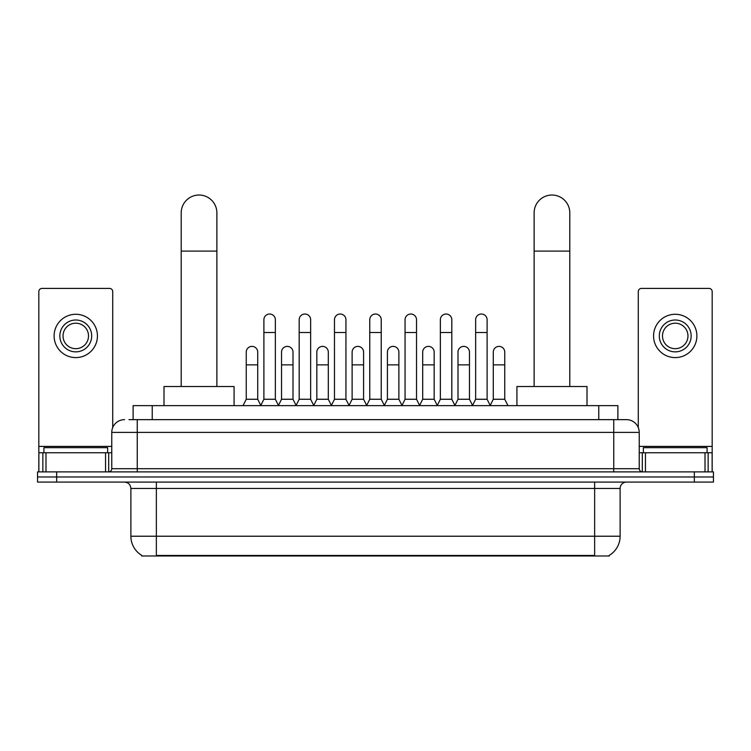 <?xml version="1.0" encoding="UTF-8"?>
<svg xmlns="http://www.w3.org/2000/svg" width="751" height="751" viewBox="0 0 751 751"><rect width="100%" height="100%" fill="white"/><g stroke="black" fill="none" stroke-linecap="round" stroke-linejoin="round"><path stroke-width="1.13" d="M128.965 419.649L137.245 419.649L128.965 419.649L133.115 419.649L133.115 405.634L617.885 405.634L617.885 419.649M609.296 555.346L609.296 555.975L141.704 555.975L141.704 555.346M141.892 555.458A22.295 22.295 0 0 1 130.881 536.223L156.358 536.223L156.358 555.458L594.642 555.458L594.642 536.223L620.119 536.223L620.119 488.45A6.374 6.374 0 0 1 626.494 482.076M130.881 536.223L130.881 488.45C130.496 484.573 128.374 482.452 124.506 482.076M609.108 555.458A22.295 22.295 0 0 0 620.119 536.223M56.663 471.881L713.45 471.881L713.45 476.979L37.55 476.979L37.55 482.076L56.663 482.076L56.663 476.979L37.55 476.979L37.55 471.881L56.663 471.881L56.663 476.979L713.45 476.979L713.45 482.076L56.663 482.076M124.506 419.649A12.739 12.739 0 0 0 111.768 432.388L111.768 468.699A3.182 3.182 0 0 1 108.576 471.881M626.494 419.649L613.755 419.649L626.494 419.649A12.739 12.739 0 0 1 639.232 432.388L639.232 468.699C639.42 470.633 640.481 471.694 642.424 471.881M639.232 432.388L137.245 432.388L137.245 419.649L613.755 419.649L613.755 468.699L639.232 468.699M107.628 452.769L107.628 447.68L43.924 447.68L43.924 452.769M105.553 471.881L105.553 452.769L45.989 452.769L45.989 471.881M112.725 427.544L112.725 291.604A3.182 3.182 0 0 0 109.533 288.412L42.009 288.412A3.182 3.182 0 0 0 38.827 291.604L38.827 452.769L45.989 452.769M105.553 452.769L111.768 452.769M38.827 471.881L38.827 452.769M75.776 320.01A15.931 15.931 0 0 0 59.845 335.941A15.931 15.931 0 0 0 75.776 351.862A15.931 15.931 0 0 0 91.697 335.941A15.931 15.931 0 0 0 75.776 320.01M75.776 323.202A12.739 12.739 0 0 0 63.028 335.941A12.739 12.739 0 0 0 75.776 348.68A12.739 12.739 0 0 0 88.515 335.941A12.739 12.739 0 0 0 75.776 323.202M75.776 357.598A21.657 21.657 0 0 0 97.433 335.941A21.657 21.657 0 0 0 75.776 314.284A21.657 21.657 0 0 0 54.11 335.941A21.657 21.657 0 0 0 75.776 357.598M707.076 452.769L707.076 447.68L643.372 447.68L643.372 452.769M181.207 386.521L181.207 212.862A17.836 17.836 0 0 1 199.043 195.025A17.836 17.836 0 0 1 216.879 212.862A17.836 17.836 0 0 0 199.043 195.025M216.879 386.521L216.879 212.862M234.077 405.634L234.077 386.521L164 386.521L164 405.634M534.121 386.521L534.121 212.862A17.836 17.836 0 0 1 551.957 195.025A17.836 17.836 0 0 1 569.793 212.862A17.836 17.836 0 0 0 551.957 195.025M569.793 386.521L569.793 212.862M587 405.634L587 386.521L516.923 386.521L516.923 405.634M260.71 405.634L263.892 399.26L275.354 399.26L278.546 405.634M275.354 399.26L275.354 319.757A5.736 5.736 0 0 0 269.628 314.021A5.736 5.736 0 0 1 269.985 314.04M263.892 399.26L263.892 332.496L275.354 332.496M263.892 332.496L263.892 319.757A5.736 5.736 0 0 1 269.628 314.021M295.997 405.634L299.18 399.26L310.651 399.26L313.834 405.634M310.651 399.26L310.651 319.757A5.736 5.736 0 0 0 304.915 314.021A5.736 5.736 0 0 1 305.272 314.04M299.18 399.26L299.18 332.496L310.651 332.496M299.18 332.496L299.18 319.757A5.736 5.736 0 0 1 304.915 314.021M331.285 405.634L334.477 399.26L345.939 399.26L349.131 405.634M345.939 399.26L345.939 319.757A5.736 5.736 0 0 0 340.212 314.021A5.736 5.736 0 0 1 340.569 314.04M334.477 399.26L334.477 332.496L345.939 332.496M334.477 332.496L334.477 319.757A5.736 5.736 0 0 1 340.212 314.021M366.582 405.634L369.764 399.26L381.236 399.26L384.418 405.634M381.236 399.26L381.236 319.757A5.736 5.736 0 0 0 375.5 314.021A5.736 5.736 0 0 1 375.857 314.04M369.764 399.26L369.764 332.496L381.236 332.496M369.764 332.496L369.764 319.757A5.736 5.736 0 0 1 375.5 314.021M401.869 405.634L405.061 399.26L416.523 399.26L419.715 405.634M416.523 399.26L416.523 319.757A5.736 5.736 0 0 0 410.788 314.021A5.736 5.736 0 0 1 411.154 314.04M405.061 399.26L405.061 332.496L416.523 332.496M405.061 332.496L405.061 319.757A5.736 5.736 0 0 1 410.788 314.021M437.166 405.634L440.349 399.26L451.82 399.26L455.003 405.634M451.82 399.26L451.82 319.757A5.736 5.736 0 0 0 446.085 314.021A5.736 5.736 0 0 1 446.441 314.04M440.349 399.26L440.349 332.496L451.82 332.496M440.349 332.496L440.349 319.757A5.736 5.736 0 0 1 446.085 314.021M472.454 405.634L475.646 399.26L487.108 399.26L490.29 405.634M487.108 399.26L487.108 319.757A5.736 5.736 0 0 0 481.372 314.021A5.736 5.736 0 0 1 481.738 314.04M475.646 399.26L475.646 332.496L487.108 332.496M475.646 332.496L475.646 319.757A5.736 5.736 0 0 1 481.372 314.021M243.061 405.634L246.244 399.26L257.715 399.26L260.804 405.437M257.715 399.26L257.715 352.125A5.736 5.736 0 0 0 252.336 346.399A5.736 5.736 0 0 1 257.715 352.125M246.244 399.26L246.244 364.864L257.715 364.864M246.244 364.864L246.244 352.125A5.736 5.736 0 0 1 252.336 346.399M278.443 405.437L281.541 399.26L293.003 399.26L296.091 405.437M293.003 399.26L293.003 352.125A5.736 5.736 0 0 0 287.633 346.399A5.736 5.736 0 0 1 293.003 352.125M281.541 399.26L281.541 364.864L293.003 364.864M281.541 364.864L281.541 352.125A5.736 5.736 0 0 1 287.633 346.399M313.74 405.437L316.828 399.26L328.3 399.26L331.388 405.437M328.3 399.26L328.3 352.125A5.736 5.736 0 0 0 322.921 346.399A5.736 5.736 0 0 1 328.3 352.125M316.828 399.26L316.828 364.864L328.3 364.864M316.828 364.864L316.828 352.125A5.736 5.736 0 0 1 322.921 346.399M349.027 405.437L352.125 399.26L363.587 399.26L366.676 405.437M363.587 399.26L363.587 352.125A5.736 5.736 0 0 0 358.218 346.399A5.736 5.736 0 0 1 363.587 352.125M352.125 399.26L352.125 364.864L363.587 364.864M352.125 364.864L352.125 352.125A5.736 5.736 0 0 1 358.218 346.399M384.324 405.437L387.413 399.26L398.875 399.26L401.973 405.437M398.875 399.26L398.875 352.125A5.736 5.736 0 0 0 393.505 346.399A5.736 5.736 0 0 1 398.875 352.125M387.413 399.26L387.413 364.864L398.875 364.864M387.413 364.864L387.413 352.125A5.736 5.736 0 0 1 393.505 346.399M419.612 405.437L422.7 399.26L434.172 399.26L437.26 405.437M434.172 399.26L434.172 352.125A5.736 5.736 0 0 0 428.802 346.399A5.736 5.736 0 0 1 434.172 352.125M422.7 399.26L422.7 364.864L434.172 364.864M422.7 364.864L422.7 352.125A5.736 5.736 0 0 1 428.802 346.399M454.909 405.437L457.997 399.26L469.459 399.26L472.557 405.437M469.459 399.26L469.459 352.125A5.736 5.736 0 0 0 464.09 346.399A5.736 5.736 0 0 1 469.459 352.125M457.997 399.26L457.997 364.864L469.459 364.864M457.997 364.864L457.997 352.125A5.736 5.736 0 0 1 464.09 346.399M490.196 405.437L493.285 399.26L504.756 399.26L507.939 405.634M504.756 399.26L504.756 352.125A5.736 5.736 0 0 0 499.387 346.399A5.736 5.736 0 0 1 504.756 352.125M493.285 399.26L493.285 364.864L504.756 364.864M493.285 364.864L493.285 352.125A5.736 5.736 0 0 1 499.387 346.399M705.011 471.881L705.011 452.769L645.447 452.769L645.447 471.881M712.173 471.881L712.173 452.769L712.173 471.881M705.011 452.769L712.173 452.769L712.173 291.604A3.182 3.182 0 0 0 708.991 288.412L641.467 288.412A3.182 3.182 0 0 0 638.275 291.604L638.275 427.544M639.232 452.769L645.447 452.769M675.224 320.01A15.931 15.931 0 0 0 659.303 335.941A15.931 15.931 0 0 0 675.224 351.862A15.931 15.931 0 0 0 691.155 335.941A15.931 15.931 0 0 0 675.224 320.01M675.224 323.202A12.739 12.739 0 0 0 662.485 335.941A12.739 12.739 0 0 0 675.224 348.68A12.739 12.739 0 0 0 687.972 335.941A12.739 12.739 0 0 0 675.224 323.202M675.224 357.598A21.657 21.657 0 0 0 696.89 335.941A21.657 21.657 0 0 0 675.224 314.284A21.657 21.657 0 0 0 653.567 335.941A21.657 21.657 0 0 0 675.224 357.598M592.098 555.975L592.098 555.346M158.902 555.975L158.902 555.346M152.228 419.649L152.228 405.634M598.772 419.649L598.772 405.634M594.642 482.076L594.642 488.45L130.881 488.45M620.119 488.45L594.642 488.45L594.642 536.223L156.358 536.223L156.358 482.076M694.337 482.076L694.337 471.881M137.245 471.881L137.245 432.388L111.768 432.388M111.768 468.699L613.755 468.699L613.755 471.881M111.768 446.404L38.827 446.404M108.688 452.769L108.688 471.881M38.874 452.769L38.874 471.881M42.854 471.881L42.854 452.769M181.207 251.087L216.879 251.087M534.121 251.087L569.793 251.087M712.173 446.404L639.232 446.404M712.126 471.881L712.126 452.769M708.146 452.769L708.146 471.881M642.312 471.881L642.312 452.769"/></g></svg>
